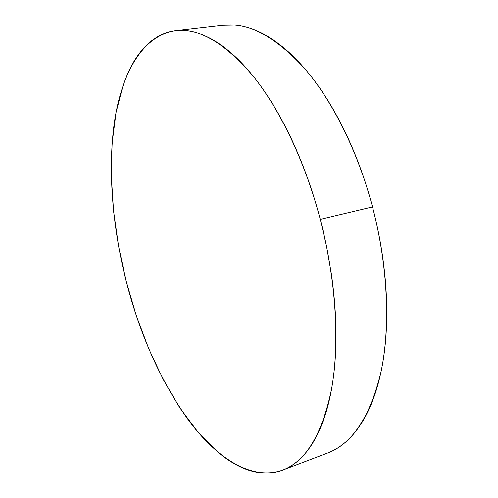 <?xml version="1.0" encoding="UTF-8"?>
<svg xmlns="http://www.w3.org/2000/svg" width="498" height="498" viewBox="0 0 498 498"><rect width="100%" height="100%" fill="white"/><g stroke="black" fill="none" stroke-linecap="round" stroke-linejoin="round"><path stroke-width="0.75" d="M282.627 470.093L327.578 453.018C352.36 443.774 370.195 416.633 381.082 371.583C390.532 326.732 387.911 265.596 372.51 206.913L320.27 219.35C336.088 279.963 339.767 342.811 331.674 388.477C322.206 434.275 305.859 461.484 282.627 470.093C252.53 480.831 218.441 459.318 190.423 422.765C161.862 383.678 140.455 336.53 126.206 281.314C112.255 226.098 107.468 168.137 114.745 119.9C122.278 72.26 142.895 35.246 175.651 30.758C198.995 27.869 224.716 42.859 252.828 75.727C279.845 109.137 305.093 161.607 320.27 219.35L372.51 206.913C357.72 151 332.21 100.384 304.353 68.201C275.326 36.535 248.346 22.223 223.421 25.261L176.161 30.702M126.206 281.314L136.315 315.701L148.734 348.718L163.288 379.657L179.784 407.75L197.961 432.115L217.489 451.773C224.193 457.457 231.004 462.076 237.919 465.636C244.835 469.191 251.745 471.494 258.643 472.54C265.552 473.579 272.3 473.175 278.899 471.332C285.497 469.477 291.772 466.035 297.717 461.005C303.662 455.956 309.09 449.246 313.983 440.873C318.882 432.476 323.053 422.46 326.495 410.825C329.931 399.166 332.459 386.075 334.083 371.552C335.696 357.004 336.275 341.385 335.826 324.696C335.353 307.982 333.809 290.701 331.201 272.854L326.495 246.087L320.27 219.35C315.601 201.547 310.086 184.372 303.718 167.826C297.343 151.299 290.359 135.917 282.764 121.686C275.17 107.487 267.233 94.813 258.966 83.664C250.699 72.546 242.364 63.159 233.967 55.496C225.575 47.87 217.352 42.006 209.297 37.91C201.254 33.833 193.554 31.436 186.208 30.714C178.869 30.005 172.003 30.795 165.604 33.08C159.217 35.377 153.372 38.95 148.074 43.805C142.783 48.661 138.064 54.562 133.925 61.509L128.148 72.552L123.249 84.834L116.015 112.511L112.1 143.405L111.34 176.541L113.55 211.059L118.561 246.211L126.206 281.314M327.279 453.13C332.994 451.014 338.478 447.839 343.745 443.606C350.144 438.464 356.014 431.716 361.355 423.362C366.702 414.99 371.303 405.061 375.168 393.582C379.028 382.072 381.96 369.205 383.964 354.987C385.95 340.732 386.878 325.474 386.741 309.208C386.579 292.924 385.309 276.116 382.918 258.786C380.509 241.443 377.042 224.156 372.51 206.913C367.96 189.676 362.5 173.061 356.138 157.069C349.764 141.096 342.724 126.243 335.005 112.511C327.286 98.809 319.174 86.584 310.671 75.845C302.168 65.132 293.552 56.093 284.825 48.736C276.097 41.402 267.507 35.781 259.041 31.878C250.594 27.994 242.464 25.734 234.658 25.105L222.88 25.323"/></g></svg>
